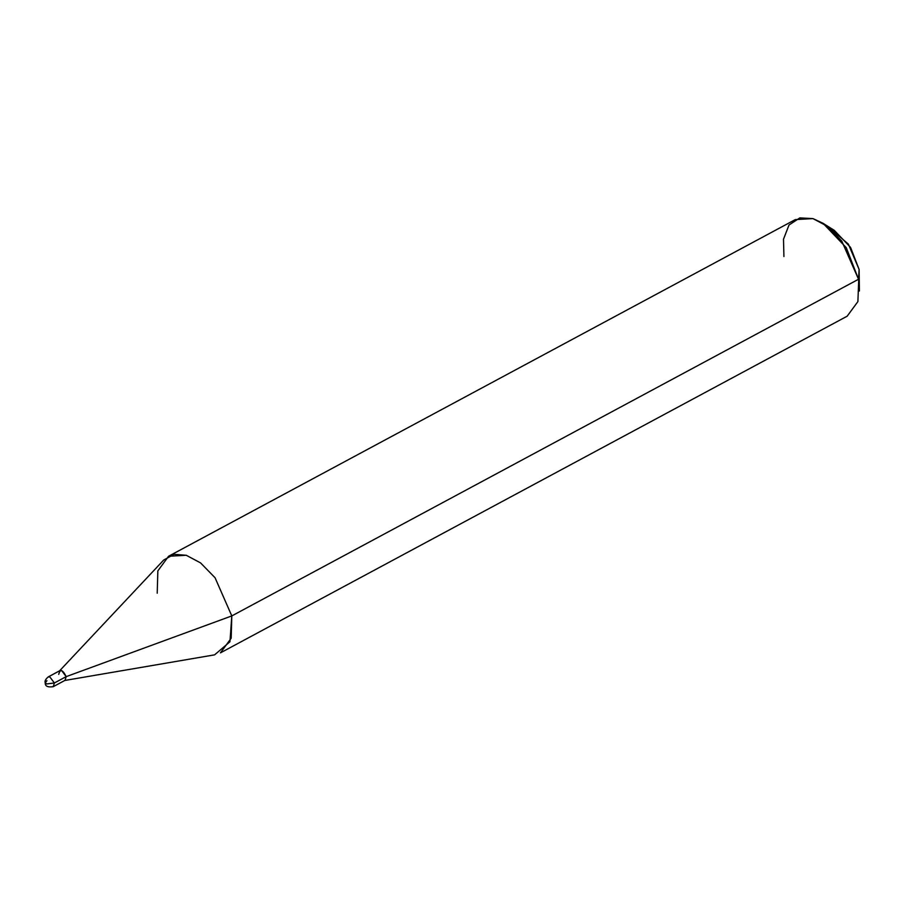 <?xml version="1.0" encoding="UTF-8"?>
<svg xmlns="http://www.w3.org/2000/svg" width="905" height="905" viewBox="0 0 905 905"><rect width="100%" height="100%" fill="white"/><g stroke="black" fill="none" stroke-linecap="round" stroke-linejoin="round"><path stroke-width="1.36" d="M46.924 680.707L45.25 682.743L46.721 683.954L54.391 682.981L66.178 676.635C62.626 669.53 60.149 668.772 58.723 674.372L59.854 670.673L61.63 670.571L66.178 676.635L65.047 680.334L66.178 676.635L61.63 670.571L59.854 670.673L61.63 670.571L66.189 676.635L65.047 680.334L66.189 676.635L231.804 615.92L229.949 641.769L214.609 654.847L64.47 680.526M65.047 680.334L53.248 686.669C47.671 687.483 45.001 686.182 45.25 682.743L46.721 683.954L54.391 682.981L53.248 686.669L54.391 682.981L49.832 676.906L48.067 677.008L49.832 676.906L54.391 682.981L66.178 676.635C62.626 669.53 60.149 668.772 58.723 674.372M45.25 682.743C44.56 681.284 45.499 679.372 48.067 677.008L59.854 670.673L61.63 670.571L66.189 676.635L231.804 615.92L858.528 279.26L846.288 247.687L823.052 223.309L834.297 230.356L850.564 247.416L859.128 269.52L857.895 301.58L847.171 316.196L220.447 652.856L231.171 638.24L231.804 615.92L858.528 279.26L859.411 291.003L859.128 269.52L848.336 244.067L829.15 227.732M157.21 593.205L157.843 570.885L168.568 556.27L795.28 219.61L812.973 218.603L827.283 226.25L841.774 241.081L858.528 279.26L859.128 269.52L859.105 283.48M168.568 556.27L186.26 555.274L200.571 562.91L215.051 577.741L231.804 615.92L215.051 577.741L200.571 562.91L186.26 555.274L174.088 554.335L163.692 560.048L59.379 671.046M823.052 223.309L812.973 218.603L799.828 217.89L789.013 225.017L783.504 239.203L783.922 256.545"/></g></svg>
